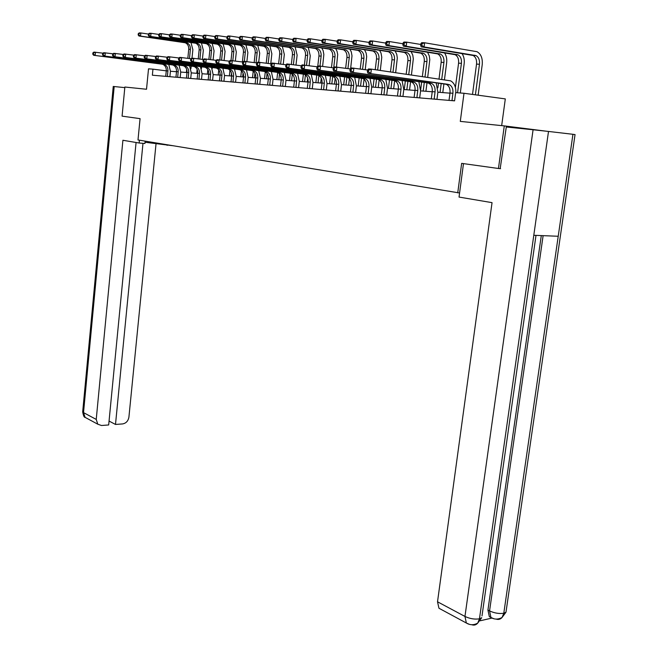 <?xml version="1.0" encoding="UTF-8"?>
<svg xmlns="http://www.w3.org/2000/svg" width="658" height="658" viewBox="0 0 658 658"><rect width="100%" height="100%" fill="white"/><g stroke="black" fill="none" stroke-linecap="round" stroke-linejoin="round"><path stroke-width="0.99" d="M501.667 125.629L505.311 98.906L463.997 93.272L455.657 92.63L454.579 100.855L152.36 75.209L152.952 69.156L148.519 68.819L146.52 89.249L124.856 87.029L122.084 116.145L140.072 118.646L137.999 139.948L459.58 192.983M545.77 131.131L504.283 125.892L498.451 168.489L461.653 163.365L457.738 192.86M500.574 168.67L498.451 168.489M463.997 93.272L460.287 121.393L504.283 125.892M166.285 70.842L152.952 69.156M449.99 93.165L437.874 92.21M432.232 91.775L420.577 90.862M415.025 90.426L403.798 89.546M398.345 89.118L387.521 88.271M382.166 87.843L371.729 87.029M366.465 86.617L356.397 85.828M351.216 85.425L341.51 84.66L340.737 91.199M336.411 84.257L327.042 83.525M322.017 83.13L312.978 82.423M308.034 82.036L299.3 81.353M294.43 80.967L285.991 80.309M281.196 79.931L273.045 79.289M268.324 78.919L260.436 78.302M255.781 77.94L248.156 77.34L247.515 83.286L244.883 82.949L245.516 77.035C245.705 73.671 244.57 71.335 242.119 70.028L167.609 60.117L240.935 69.69M243.575 76.986L236.197 76.402M231.674 76.048L224.542 75.489L223.934 81.279L221.327 80.95L221.935 75.185C222.1 71.911 220.973 69.633 218.546 68.35L145.073 58.644L217.379 68.029M220.085 75.144L213.176 74.601M208.783 74.255L202.096 73.729M197.762 73.392L191.281 72.882M187.004 72.544L180.736 72.059M176.517 71.722L170.438 71.253L169.896 76.698L167.371 76.377L167.905 70.957C168.045 67.881 166.935 65.734 164.566 64.517L93.642 55.272L163.431 64.213M165.709 76.344L166.285 70.834C166.416 67.758 165.306 65.619 162.945 64.402L161.81 64.097M92.877 52.895L92.762 54.162L93.387 54.203L93.502 52.936L92.877 52.895L93.93 52.097L103.067 53.191M168.761 64.394L170.438 71.278M93.502 52.936L95.484 52.196L95.188 55.371L93.387 54.203M92.762 54.162L93.642 55.272M190.952 42.441L192.86 49.72L192.004 58.118M191.198 66.055L190.919 68.72M186.379 72.495L186.691 69.386M187.818 58.323L188.739 49.284C188.871 46.109 187.719 43.938 185.285 42.77L138.953 36.009L140.557 36.075L138.797 34.923L138.92 33.673L138.279 33.657L138.155 34.899L138.797 34.923M189.455 58.537L190.392 49.375C190.524 46.183 189.372 44.012 186.93 42.844L140.557 36.075L140.853 32.958L148.395 34.051M138.279 33.657L139.249 32.9L140.853 32.958L138.92 33.673M138.155 34.899L138.953 36.009M145.048 142.251L172.725 145.698M139.438 140.187L139.167 143.016L144.924 143.502L145.163 141.133M139.167 143.016L122.906 140.269L96.233 419.409L97.795 424.204L101.464 425.496L108.677 424.961L136.074 142.498M167.181 144.776L167.124 145.352M114.188 86.535L83.525 412.624L82.711 411.563L113.25 86.445L124.798 87.629M109.055 421.054L115.495 424.451L122.602 423.925C126.089 423.275 128.195 421.005 128.919 417.098L156.053 143.543M115.495 424.451L142.983 143.337M463.487 163.62L459.037 197.071L492.044 202.648L437.521 601.79L464.959 616.447L533.079 129.758L506.282 126.994L500.187 168.637M533.079 129.758L548.509 131.444L533.794 235.284L558.223 236.263L572.945 134.298L548.509 131.444M572.945 134.298L575.051 134.594M480.175 620.782L491.707 618.125M441.419 609.571L438.952 608.239L437.521 601.79M491.6 617.854L489.33 616.636L487.932 610.065L541.295 235.589M487.932 610.065L489.56 610.912L490.958 617.484L493.903 618.742M543.113 235.663L489.56 610.912C494.471 613.149 499.216 613.93 503.798 613.248L502.062 617.475C500.417 619.334 498.419 619.869 496.058 619.071M469.491 624.393L466.358 623.019L464.959 616.447C469.894 618.759 474.731 619.548 479.46 618.816L477.757 623.068C476.104 624.993 474.089 625.544 471.687 624.713M177.652 77.356L178.186 71.763C178.334 68.646 177.216 66.474 174.839 65.249L103.413 55.914L173.696 64.936M175.941 77.208L176.525 71.632C176.665 68.522 175.554 66.351 173.177 65.134L172.034 64.821M179.05 65.109L180.736 72.084L180.177 77.57L177.635 77.249M102.656 53.504L102.533 54.795L103.166 54.836L103.29 53.545L102.656 53.504L103.709 52.698L113.077 53.824M103.29 53.545L105.296 52.796L105 56.012L103.166 54.836M102.533 54.795L103.413 55.914M188.172 78.253L188.723 72.586C188.871 69.435 187.752 67.239 185.359 65.997L113.423 56.572L184.215 65.685M186.42 78.105L187.02 72.454C187.168 69.304 186.049 67.116 183.656 65.874L182.513 65.561M189.594 65.841L191.281 72.915L190.713 78.467L188.155 78.138M112.674 54.129L112.551 55.437L113.209 55.478L113.324 54.17L112.674 54.129L113.727 53.314L123.35 54.474M113.324 54.17L115.364 53.413L115.051 56.678L113.209 55.478M112.551 55.437L113.423 56.572M201.414 42.877L203.338 50.263L202.393 59.401M201.636 66.754L201.438 68.613M196.742 73.309L197.137 69.411M198.231 58.833L199.152 49.827C199.292 46.603 198.14 44.407 195.689 43.231L149.07 36.404L150.715 36.461L148.938 35.302L149.062 34.035L148.404 34.01L148.28 35.277L148.938 35.302M199.909 59.064L200.846 49.909C200.986 46.685 199.835 44.489 197.384 43.305L150.715 36.461L151.019 33.303L158.775 34.438M148.404 34.01L149.374 33.254L151.019 33.303L149.062 34.035M148.28 35.277L149.07 36.404M212.131 43.329L214.064 50.814L213.11 59.927M212.32 67.478L212.197 68.638M207.352 74.14L207.829 69.592M208.89 59.36L209.828 50.37C209.976 47.121 208.816 44.892 206.349 43.699L159.442 36.799L161.128 36.864L159.326 35.68L159.458 34.405L158.784 34.38L158.652 35.655L159.326 35.68M210.609 59.59L211.563 50.46C211.711 47.203 210.552 44.974 208.084 43.773L161.128 36.864L161.44 33.665L169.419 34.841M158.784 34.38L159.754 33.607L161.44 33.665L159.458 34.405M158.652 35.655L159.442 36.799M198.955 79.166L199.514 73.433C199.67 70.242 198.552 68.013 196.15 66.762L123.704 57.238L194.99 66.442M197.153 79.009L197.77 73.301C197.926 70.11 196.8 67.889 194.398 66.639L193.246 66.318M200.402 66.598L202.088 73.762L201.512 79.379L198.938 79.05M122.956 54.77L122.832 56.095L123.507 56.136L123.63 54.82L122.956 54.77L124.017 53.948L133.887 55.14M123.63 54.82L125.686 54.046L125.374 57.353L123.507 56.136M122.832 56.095L123.704 57.238M210.001 80.103L210.585 74.296C210.749 71.064 209.622 68.819 207.204 67.544L134.248 57.929L206.044 67.223M208.167 79.947L208.792 74.157C208.956 70.932 207.829 68.687 205.411 67.42L204.251 67.1M211.473 67.363L213.176 74.634L212.583 80.317L209.992 79.988M133.516 55.437L133.385 56.769L134.067 56.818L134.199 55.478L133.516 55.437L134.569 54.598L144.711 55.823M134.199 55.478L136.28 54.704L135.959 58.044L134.067 56.818M133.385 56.769L134.248 57.929M219.451 80.901L220.093 75.045C220.266 71.78 219.13 69.501 216.712 68.218L215.544 67.897M144.349 56.111L144.217 57.468L144.916 57.509L145.048 56.152L144.349 56.111L145.402 55.264L155.823 56.522M222.832 68.152L224.534 75.522M145.048 56.152L147.162 55.371L146.833 58.759L144.916 57.509M144.217 57.468L145.073 58.644M223.103 43.782L225.052 51.382L224.09 60.47M223.276 68.21L223.218 68.769M218.226 74.996L218.769 69.88M219.821 59.886L220.759 50.937C220.915 47.639 219.756 45.386 217.272 44.185L170.077 37.21L171.804 37.276L169.986 36.083L170.118 34.784L169.427 34.759L169.295 36.05L169.986 36.083M219.994 75.135L220.134 73.861M221.573 60.125L222.536 51.028C222.692 47.721 221.532 45.468 219.048 44.259L171.804 37.276L172.125 34.035L180.333 35.244M169.427 34.759L170.397 33.977L172.125 34.035L170.118 34.784M169.295 36.05L170.077 37.21M234.355 44.25L236.321 51.966L235.35 61.013M234.503 68.958L236.197 76.435L235.572 82.275M229.371 75.867L230.086 69.139M231.007 60.52L231.961 51.513C232.126 48.174 230.958 45.895 228.474 44.678L180.983 37.621L182.76 37.695L180.917 36.486L181.049 35.17L180.341 35.145L180.21 36.461L180.917 36.486M231.188 76.015L231.493 73.128M232.817 60.668L233.787 51.604C233.952 48.264 232.784 45.978 230.292 44.76L182.76 37.695L183.089 34.413L191.536 35.664M180.341 35.145L181.312 34.356L183.089 34.413L181.049 35.17M180.21 36.461L180.983 37.621M245.895 44.728L247.869 52.566L246.89 61.572M240.795 76.764L241.544 69.822M242.391 61.984L243.452 52.105C243.624 48.725 242.457 46.422 239.956 45.18L192.169 38.057L193.995 38.123L192.136 36.897L192.276 35.573L191.544 35.548L191.412 36.873L192.136 36.897M242.654 76.912L243.073 73.038M244.332 61.334L245.319 52.196C245.492 48.815 244.324 46.504 241.815 45.262L193.995 38.123L194.332 34.808L203.026 36.1M191.544 35.548L192.514 34.742L194.332 34.808L192.276 35.573M191.412 36.873L192.169 38.057M232.965 82.053L233.574 76.098C233.755 72.783 232.619 70.472 230.177 69.18L156.193 59.368L229 68.851M231.024 81.888L231.69 75.95C231.863 72.643 230.736 70.34 228.293 69.041L227.117 68.72M155.477 56.81L155.337 58.175L156.061 58.225L156.201 56.851L155.477 56.81L156.53 55.946L167.239 57.246M156.201 56.851L158.339 56.053L158.002 59.491L156.061 58.225M232.948 81.937L235.572 82.258M155.337 58.175L156.193 59.368M257.722 45.221L259.704 53.175L258.717 62.214M252.516 77.685L253.289 70.57M254.161 62.568L255.23 52.714C255.411 49.292 254.243 46.957 251.726 45.706L203.659 38.493L205.526 38.567L203.651 37.325L203.791 35.984L203.042 35.951L202.903 37.3L203.651 37.325M254.416 77.833L254.926 73.178M256.052 62.831L257.146 52.813C257.327 49.383 256.159 47.039 253.643 45.789L205.526 38.567L205.872 35.203L214.829 36.544M203.042 35.951L204.005 35.137L205.872 35.203L203.791 35.984M202.903 37.3L203.659 38.493M242.909 82.892L243.583 76.887C243.764 73.532 242.637 71.196 240.186 69.888L239.002 69.559M166.902 57.517L166.77 58.916L167.51 58.957L167.65 57.567L166.902 57.517L167.954 56.646L178.968 57.986M246.446 69.789L248.156 77.373M167.65 57.567L169.813 56.761L169.468 60.24L167.51 58.957M166.77 58.916L167.609 60.117M269.854 45.723L271.853 53.808L270.751 63.793M264.532 78.623L265.322 71.418M266.235 63.168L267.321 53.331C267.502 49.868 266.334 47.499 263.809 46.233L215.454 38.945L217.37 39.019L215.47 37.761L215.61 36.404L214.845 36.371L214.705 37.736L215.47 37.761M266.482 78.779L267.074 73.457M268.176 63.431L269.286 53.43C269.467 49.959 268.299 47.59 265.766 46.323L217.37 39.019L217.724 35.614L226.952 37.004M214.845 36.371L215.808 35.548L217.724 35.614L215.61 36.404M214.705 37.736L215.454 38.945M257.138 84.101L257.78 77.998C257.977 74.593 256.842 72.224 254.375 70.891L179.346 60.89L253.182 70.562M255.098 83.928L255.798 77.841C255.987 74.444 254.852 72.084 252.384 70.751L251.2 70.422M258.717 70.636L260.436 78.335L259.778 84.323L257.122 83.985M178.655 58.258L178.515 59.664L179.28 59.713L179.42 58.307L178.655 58.258L179.7 57.369L191.034 58.751M179.42 58.307L181.616 57.485L181.254 61.013L179.28 59.713M178.515 59.664L179.346 60.89M282.307 46.241L284.322 54.45L283.211 64.41M276.862 79.593L277.651 72.495M278.622 63.768L279.716 53.972C279.913 50.46 278.737 48.067 276.204 46.784L227.561 39.414L229.535 39.488L227.61 38.213L227.758 36.832L226.969 36.807L226.821 38.189L227.61 38.213M278.869 79.75L279.666 72.61M280.621 64.048L281.739 54.071C281.928 50.559 280.76 48.157 278.219 46.874L229.535 39.488L229.897 36.034L239.405 37.473M226.969 36.807L227.923 35.968L229.897 36.034L227.758 36.832M226.821 38.189L227.561 39.414M269.714 85.17L270.372 78.985C270.578 75.53 269.435 73.137 266.959 71.788L191.412 61.679L265.766 71.451M267.617 84.989L268.332 78.82C268.53 75.382 267.395 72.989 264.919 71.64L263.726 71.303M271.318 71.508L273.037 79.322L272.371 85.392L269.698 85.047M190.73 59.014L190.59 60.437L191.371 60.495L191.519 59.064L190.73 59.014L191.782 58.11L203.437 59.541M191.519 59.064L193.748 58.225L193.378 61.811L191.371 60.495M190.59 60.437L191.412 61.679M295.097 46.767L297.12 55.108L295.993 65.035M294.439 78.779L294.192 80.95M289.52 80.58L290.343 73.252M291.346 64.385L292.448 54.622C292.654 51.069 291.478 48.643 288.928 47.343L240.006 39.891L242.029 39.965L240.088 38.674L240.236 37.276L239.43 37.251L239.282 38.649L240.088 38.674M291.576 80.745L292.407 73.383M293.394 64.673L294.521 54.729C294.726 51.168 293.55 48.733 291 47.434L242.029 39.965L242.407 36.47L252.203 37.958M239.43 37.251L240.376 36.396L242.407 36.47L240.236 37.276M239.282 38.649L240.006 39.891M282.636 86.264L283.31 79.996C283.516 76.501 282.381 74.066 279.889 72.709L203.824 62.494L278.688 72.364M280.481 86.083L281.213 79.832C281.418 76.344 280.283 73.918 277.791 72.553L276.599 72.215M284.264 72.405L285.991 80.342L285.301 86.494L282.619 86.14M203.157 59.788L203.009 61.235L203.816 61.293L203.964 59.837L203.157 59.788L204.202 58.866L216.202 60.347M203.964 59.837L206.225 58.998L205.847 62.625L203.816 61.293M203.009 61.235L203.824 62.494M308.224 47.302L310.263 55.79L309.128 65.668M307.689 78.187L307.253 81.979M302.516 81.6L303.371 74.107M304.407 65.027L305.518 55.297C305.731 51.694 304.555 49.235 301.997 47.919L252.795 40.385L254.876 40.459L252.911 39.151L253.067 37.728L252.236 37.703L252.08 39.118L252.911 39.151M304.629 81.765L305.493 74.255M306.513 65.298L307.648 55.404C307.862 51.793 306.686 49.334 304.128 48.018L254.876 40.459L255.263 36.914L265.363 38.46M252.236 37.703L253.182 36.84L255.263 36.914L253.067 37.728M252.08 39.118L252.795 40.385M295.903 87.391L296.594 81.033C296.816 77.488 295.681 75.028 293.18 73.647L216.597 63.324L291.971 73.301M293.69 87.201L294.439 80.868C294.661 77.331 293.526 74.872 291.025 73.499L289.816 73.153M297.564 73.326L299.291 81.386L298.584 87.621M215.939 60.585L215.783 62.058L216.622 62.115L216.77 60.635L215.939 60.585L216.976 59.656L229.346 61.186M216.77 60.635L219.065 59.779L218.67 63.464L216.622 62.115M295.886 87.267L298.584 87.604M215.783 62.058L216.597 63.324M321.713 47.853L323.136 50.584L323.851 54.466L322.626 66.31M321.244 78.146L320.676 83.023M315.865 82.653L316.745 75.012M317.789 66.014L318.949 55.988C319.171 52.336 317.995 49.843 315.421 48.511L265.947 40.886L268.086 40.969L266.095 39.645L266.251 38.197L265.396 38.172L265.24 39.612L266.095 39.645M318.036 82.818L318.916 75.209M319.994 65.981L321.137 56.103C321.359 52.443 320.183 49.942 317.608 48.61L268.086 40.969L268.48 37.366L278.902 38.978M265.396 38.172L266.342 37.292L268.48 37.366L266.251 38.197M265.24 39.612L265.947 40.886M309.548 88.55L310.263 82.102C310.494 78.508 309.35 76.015 306.842 74.617L229.732 64.188L305.625 74.264M307.278 88.353L308.043 81.929C308.273 78.343 307.138 75.859 304.621 74.461L303.412 74.107M311.242 74.264L312.969 82.456L312.246 88.781M229.099 61.408L228.943 62.905L229.798 62.954L229.955 61.465L229.099 61.408L230.136 60.462L242.876 62.049M229.955 61.465L232.274 60.594L231.879 64.328L229.798 62.954M309.531 88.427L312.246 88.764M228.943 62.905L229.732 64.188M335.572 48.421L337.011 51.192L337.694 54.466L336.485 66.993M335.144 78.351L334.47 84.109M329.584 83.722L330.497 75.941M331.476 67.56L332.751 56.703C332.981 52.994 331.805 50.469 329.222 49.12L279.469 41.405L281.673 41.487L279.658 40.146L279.823 38.682L278.943 38.649L278.778 40.113L279.658 40.146M331.813 83.903L332.701 76.353M333.754 67.396L334.996 56.818C335.235 53.101 334.058 50.576 331.468 49.227L281.673 41.487L282.085 37.835L292.835 39.505M278.943 38.649L279.872 37.761L282.085 37.835L279.823 38.682M278.778 40.113L279.469 41.405M323.58 89.743L324.312 83.204C324.55 79.56 323.415 77.027 320.89 75.612L243.271 65.076L319.673 75.259M321.244 89.537L322.033 83.023C322.272 79.388 321.129 76.863 318.612 75.456L317.395 75.102M325.307 75.234L327.034 83.558L326.286 89.965M242.654 62.255L242.489 63.768L243.37 63.826L243.534 62.313L242.654 62.255L243.682 61.293L256.817 62.938M243.534 62.313L245.886 61.433L245.475 65.224L243.37 63.826M323.563 89.611L326.286 89.957M242.489 63.768L243.271 65.076M349.817 49.005L351.282 51.826L351.997 55.848L350.656 68.391M349.571 77.455L348.65 85.219M343.682 84.833L344.619 76.896M345.647 68.259L346.939 57.427C347.177 53.676 346.001 51.118 343.41 49.753L293.386 41.939L295.656 42.03L293.616 40.664L293.789 39.176L292.876 39.143L292.711 40.623L293.616 40.664M345.976 85.014L346.906 77.216M347.934 68.58L349.25 57.55C349.488 53.783 348.321 51.217 345.721 49.852L295.656 42.03L296.075 38.32L307.179 40.056M292.876 39.143L293.805 38.246L296.075 38.32L293.789 39.176M292.711 40.623L293.386 41.939M338.015 90.96L338.763 84.331C339.018 80.638 337.875 78.072 335.35 76.641L257.212 65.989L334.124 76.279M335.605 90.763L336.419 84.15C336.674 80.465 335.531 77.907 332.997 76.476L331.78 76.114M256.612 63.127L256.447 64.665L257.352 64.723L257.525 63.184L256.612 63.127L257.632 62.148L271.186 63.851M339.775 76.238L341.502 84.693M257.525 63.184L259.91 62.288L259.491 66.137L257.352 64.723M337.998 90.837L340.737 91.182M256.447 64.665L257.212 65.989M364.474 49.597L366.152 53.109L366.671 56.563L365.239 69.69M364.187 78.409L363.224 86.362M358.182 85.968L359.153 77.874M360.23 68.967L361.522 58.184C361.777 54.375 360.609 51.776 358.001 50.395L307.714 42.49L310.05 42.581L307.985 41.191L308.158 39.686L307.228 39.653L307.056 41.158L307.985 41.191M360.543 86.149L361.505 78.195M362.574 69.304L363.899 58.299C364.162 54.491 362.986 51.883 360.378 50.502L310.05 42.581L310.486 38.822L321.951 40.623M307.228 39.653L308.141 38.74L310.486 38.822L308.158 39.686M307.056 41.158L307.714 42.49M352.869 92.227L353.642 85.499C353.905 81.748 352.77 79.149 350.229 77.693L271.581 66.927L348.995 77.331M350.393 92.013L351.232 85.31C351.495 81.567 350.352 78.976 347.811 77.529L346.585 77.167M354.662 77.257L356.397 85.861L355.608 92.457L352.853 92.095M271.006 64.032L270.833 65.586L271.762 65.652L271.943 64.089L271.006 64.032L272.017 63.036L286 64.797M271.943 64.089L274.361 63.176L273.925 67.083L271.762 65.652M270.833 65.586L271.581 66.927M379.551 50.214L381.048 53.125L381.772 57.304L380.316 70.422M379.214 79.47L378.218 87.539M373.094 87.136L374.106 78.878M375.224 69.69L376.532 58.949C376.804 55.091 375.628 52.459 373.012 51.053L322.469 43.058L324.879 43.148L322.79 41.742L322.963 40.212L322.001 40.179L321.828 41.709L322.79 41.742M375.529 87.325L376.516 79.215M377.643 70.036L378.983 59.08C379.247 55.206 378.079 52.566 375.463 51.168L324.879 43.148L325.323 39.332L337.176 41.207M322.001 40.179L322.913 39.25L325.323 39.332L322.963 40.212M321.828 41.709L322.469 43.058M368.167 93.518L368.957 86.7C369.237 82.892 368.102 80.26 365.544 78.787L286.403 67.906L364.31 78.417M365.618 93.304L366.473 86.502C366.753 82.711 365.609 80.079 363.06 78.606L361.826 78.244M369.993 78.31L371.729 87.062L370.915 93.757M285.843 64.953L285.662 66.54L286.633 66.606L286.806 65.019L285.843 64.953L286.847 63.941L301.29 65.775M286.806 65.019L289.265 64.097L288.821 68.062L286.633 66.606M368.151 93.387L370.915 93.74M285.662 66.54L286.403 67.906M395.071 50.839L396.79 54.466L397.309 58.06L395.655 72.627M394.652 80.737L393.657 88.748M388.45 88.337L389.487 79.914M390.482 71.887L391.987 59.746C392.267 55.831 391.091 53.158 388.467 51.735L337.677 43.642L340.153 43.732L338.039 42.309L338.22 40.755L337.233 40.722L337.044 42.268L338.039 42.309M390.951 88.534L391.979 80.251M392.966 72.24L394.504 59.878C394.784 55.955 393.616 53.273 390.992 51.85L340.153 43.732L340.614 39.858L352.861 41.816M337.233 40.722L338.13 39.776L340.614 39.858L338.22 40.755M337.044 42.268L337.677 43.642M383.918 94.859L384.741 87.933C385.029 84.076 383.894 81.395 381.336 79.906L301.693 68.901L380.094 79.536M381.295 94.637L382.183 87.736C382.462 83.887 381.327 81.214 378.769 79.725L377.528 79.355M385.794 79.396L387.521 88.304L386.682 95.097L383.902 94.727M301.15 65.915L300.969 67.527L301.964 67.585L302.145 65.973L301.15 65.915L302.145 64.887L317.066 66.779M302.145 65.973L304.646 65.035L304.185 69.065L301.964 67.585M300.969 67.527L301.693 68.901M411.053 51.48L412.788 55.173L413.306 58.842L411.447 74.897M410.592 81.707L409.547 89.99M404.251 89.578L405.336 80.967M406.192 74.14L407.894 60.569C408.182 56.588 407.014 53.882 404.382 52.443L353.346 44.242L355.904 44.341L353.757 42.893L353.946 41.314L352.927 41.281L352.737 42.852L353.757 42.893M406.825 89.784L407.894 81.329M408.75 74.51L410.485 60.7C410.781 56.711 409.613 53.997 406.981 52.558L355.904 44.341L356.373 40.409L369.039 42.441M352.927 41.281L353.815 40.319L356.373 40.409L353.946 41.314M352.737 42.852L353.346 44.242M400.154 96.241L401.002 89.208C401.306 85.285 400.171 82.571 397.605 81.057L317.469 69.937L396.355 80.679M397.448 96.01L398.361 89.003C398.658 85.096 397.531 82.382 394.956 80.868L393.714 80.498M402.063 80.515L403.79 89.578L402.935 96.471L400.138 96.101M316.95 66.902L316.761 68.539L317.798 68.605L317.987 66.968L316.95 66.902L317.937 65.858L333.359 67.823M317.987 66.968L320.52 66.014L320.043 70.11L317.798 68.605M316.761 68.539L317.469 69.937M427.511 52.146L429.271 55.905L429.789 59.639L427.708 77.241M427.001 82.809L425.915 91.273M420.676 89.727L421.655 82.061M422.362 76.468L424.278 61.408C424.583 57.378 423.415 54.63 420.783 53.166L369.508 44.859L372.148 44.958L369.977 43.494L370.166 41.89L369.113 41.857L368.924 43.453L369.977 43.494M423.184 91.059L424.287 82.423M425.002 76.846L426.952 61.548C427.256 57.501 426.096 54.746 423.456 53.282L372.148 44.958L372.634 40.969L385.736 43.091M369.113 41.857L369.993 40.878L372.634 40.969L370.166 41.89M368.924 43.453L369.508 44.859M416.901 97.655L417.764 90.516C418.085 86.543 416.95 83.788 414.375 82.25L333.762 71.006L413.125 81.872M414.104 97.417L415.042 90.302C415.354 86.338 414.227 83.591 411.653 82.053L410.403 81.674M418.842 81.666L420.569 90.894L419.681 97.894L416.876 97.516M333.277 67.922L333.08 69.584L334.141 69.649L334.338 67.988L333.277 67.922L334.248 66.853L350.196 68.909M334.338 67.988L336.912 67.017L336.419 71.179L334.141 69.649M333.08 69.584L333.762 71.006M444.479 52.821C446.363 55.568 447.078 58.907 446.642 62.847L444.463 79.651M443.911 83.944L442.785 92.597M437.866 87.868L438.467 83.171M439.026 78.87L441.164 62.28C441.485 58.184 440.325 55.395 437.677 53.907L386.18 45.501L388.903 45.608L386.707 44.111L386.904 42.49L385.818 42.449L385.621 44.07L386.707 44.111M440.046 92.383L441.189 83.558M441.74 79.256L443.92 62.42C444.24 58.315 443.081 55.519 440.432 54.03L388.903 45.608L389.404 41.544L402.976 43.765M385.818 42.449L386.682 41.454L389.404 41.544L386.904 42.49M385.621 44.07L386.18 45.501M434.165 99.119L435.061 91.873C435.39 87.835 434.264 85.038 431.681 83.476L350.599 72.109L430.422 83.089M431.286 98.881L432.248 91.651C432.577 87.621 431.451 84.833 428.868 83.278L427.618 82.892M436.155 82.85L437.874 92.252L436.961 99.358L434.14 98.98M350.138 68.975L349.933 70.669L351.035 70.735L351.24 69.041L350.138 68.975L351.101 67.889L367.608 70.028M351.24 69.041L353.856 68.062L353.346 72.29L351.035 70.735M349.933 70.669L350.599 72.109M461.974 53.52C463.882 56.308 464.606 59.722 464.153 63.752L460.304 92.984M455.402 87.448L458.577 63.176C458.914 59.014 457.754 56.185 455.106 54.68L403.395 46.159L406.208 46.266L403.979 44.752L404.185 43.099L403.058 43.058L402.852 44.711L403.979 44.752M457.557 92.778L461.423 63.324C461.76 59.154 460.6 56.317 457.952 54.803L406.208 46.266L406.726 42.145L420.775 44.464M403.058 43.058L403.913 42.046L406.726 42.145L404.185 43.099M402.852 44.711L403.395 46.159M451.98 100.633L452.91 93.272C453.255 89.167 452.128 86.321 449.546 84.742L368.003 73.252L448.279 84.356M449.011 100.378L450.006 93.041C450.352 88.953 449.233 86.116 446.642 84.537L445.384 84.15M367.567 70.069L367.361 71.78L368.496 71.854L368.71 70.135L367.567 70.069L368.521 68.958L371.367 69.131L450.664 80.852C454.3 82.99 456.027 86.922 455.83 92.638M368.71 70.135L371.367 69.131L370.841 73.433L368.496 71.854M451.964 100.493L454.579 100.83M367.361 71.78L368.003 73.252M420.873 43.691L420.659 45.369L421.819 45.41L422.033 43.732L420.873 43.691L421.704 42.663L424.607 42.762L477.009 51.694C481.014 53.989 482.75 58.315 482.215 64.681L478.136 95.204M472.51 94.431L476.54 64.097C476.894 59.878 475.742 56.999 473.086 55.469L421.178 46.841L424.081 46.957L421.819 45.41M475.397 94.826L479.468 64.254C479.822 60.018 478.67 57.131 476.022 55.601L424.081 46.957L424.607 42.762L422.033 43.732M420.659 45.369L421.178 46.841M166.285 70.834L167.905 70.957M188.739 49.284L190.392 49.375M184.388 42.54L186.033 42.614M97.795 424.204L85.079 417.345L83.525 412.624L96.233 419.409M158.397 143.329L158.339 143.888M82.678 411.801C83.352 415.634 84.15 417.485 85.079 417.345L87.275 418.529M477.798 623.019L481.738 617.697L479.46 618.816L533.794 235.284M535.999 235.375L481.993 615.954M558.223 236.263L503.798 613.248L505.986 612.195L506.224 610.534M176.525 71.632L178.186 71.763M187.02 72.454L188.723 72.586M199.152 49.827L200.846 49.909M194.784 42.992L196.479 43.066M209.828 50.37L211.563 50.46M205.444 43.461L207.18 43.543M197.77 73.301L199.514 73.433M208.792 74.157L210.585 74.296M220.093 75.045L221.935 75.185M220.759 50.937L222.536 51.028M216.367 43.946L218.135 44.02M231.961 51.513L233.787 51.604M227.553 44.431L229.379 44.514M243.452 52.105L245.319 52.196M239.027 44.941L240.894 45.024M231.69 75.95L233.574 76.098M255.23 52.714L257.146 52.813M250.797 45.46L252.713 45.542M243.583 76.887L245.516 77.035M267.321 53.331L269.286 53.43M262.871 45.986L264.837 46.068M255.798 77.841L257.78 77.998M279.716 53.972L281.739 54.071M275.266 46.529L277.281 46.619M268.332 78.82L270.372 78.985M292.448 54.622L294.521 54.729M287.982 47.088L290.055 47.179M281.213 79.832L283.31 79.996M305.518 55.297L307.648 55.404M301.051 47.664L303.174 47.754M294.439 80.868L296.594 81.033M318.949 55.988L321.137 56.103M314.475 48.248L316.654 48.347M308.043 81.929L310.263 82.102M332.751 56.703L334.996 56.818M328.268 48.856L330.513 48.955M322.033 83.023L324.312 83.204M346.939 57.427L349.25 57.55M342.448 49.482L344.759 49.58M336.419 84.15L338.763 84.331M361.522 58.184L363.899 58.299M357.039 50.123L359.416 50.222M351.232 85.31L353.642 85.499M376.532 58.949L378.983 59.08M372.05 50.781L374.492 50.888M366.473 86.502L368.957 86.7M391.987 59.746L394.504 59.878M387.496 51.456L390.013 51.571M382.183 87.736L384.741 87.933M407.894 60.569L410.485 60.7M403.412 52.155L406.002 52.27M398.361 89.003L401.002 89.208M424.278 61.408L426.952 61.548M419.804 52.879L422.477 52.994M415.042 90.302L417.764 90.516M441.164 62.28L443.92 62.42M436.698 53.619L439.454 53.742M432.248 91.651L435.061 91.873M458.577 63.176L461.423 63.324M454.119 54.384L456.965 54.507M450.006 93.041L452.91 93.272M476.54 64.097L479.468 64.254M472.099 55.173L475.027 55.305M162.945 64.402L164.566 64.517M185.285 42.77L186.93 42.844M502.103 617.426L505.986 612.195L575.051 134.561M502.062 617.475C498.114 619.606 494.413 619.606 490.958 617.484L489.33 616.636M477.757 623.068C473.867 625.273 470.067 625.256 466.358 623.019L438.952 608.239M173.177 65.134L174.839 65.249M183.656 65.874L185.359 65.997M195.689 43.231L197.384 43.305M206.349 43.699L208.084 43.773M194.398 66.639L196.15 66.762M205.411 67.42L207.204 67.544M216.712 68.218L218.546 68.35M217.272 44.185L219.048 44.259M228.474 44.678L230.292 44.76M239.956 45.18L241.815 45.262M228.293 69.041L230.177 69.18M251.726 45.706L253.643 45.789M240.186 69.888L242.119 70.028M263.809 46.233L265.766 46.323M252.384 70.751L254.375 70.891M276.204 46.784L278.219 46.874M264.919 71.64L266.959 71.788M288.928 47.343L291 47.434M277.791 72.553L279.889 72.709M301.997 47.919L304.128 48.018M291.025 73.499L293.18 73.647M315.421 48.511L317.608 48.61M304.621 74.461L306.842 74.617M329.222 49.12L331.468 49.227M318.612 75.456L320.89 75.612M343.41 49.753L345.721 49.852M332.997 76.476L335.35 76.641M358.001 50.395L360.378 50.502M347.811 77.529L350.229 77.693M373.012 51.053L375.463 51.168M363.06 78.606L365.544 78.787M388.467 51.735L390.992 51.85M378.769 79.725L381.336 79.906M404.382 52.443L406.981 52.558M394.956 80.868L397.605 81.057M420.783 53.166L423.456 53.282M411.653 82.053L414.375 82.25M437.677 53.907L440.432 54.03M428.868 83.278L431.681 83.476M455.106 54.68L457.952 54.803M446.642 84.537L449.546 84.742M473.086 55.469L476.022 55.601"/></g></svg>
